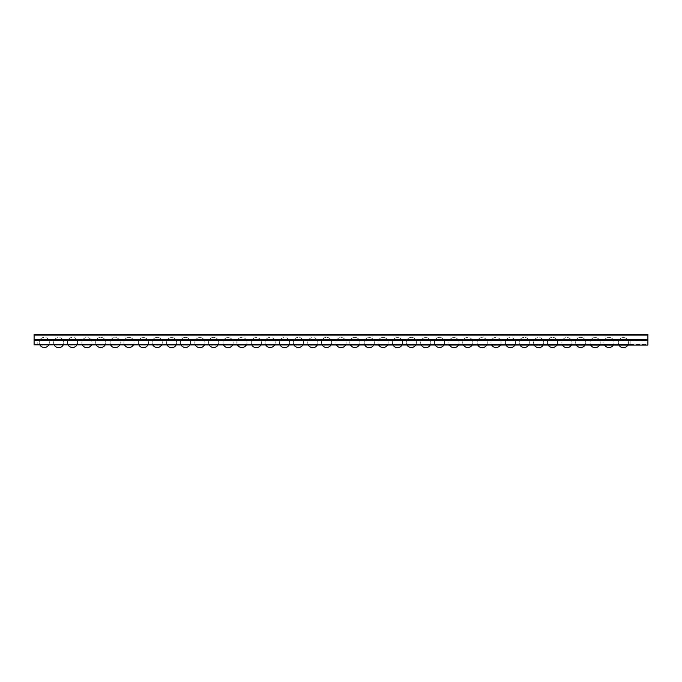 <?xml version="1.0" encoding="UTF-8"?>
<svg xmlns="http://www.w3.org/2000/svg" width="682" height="682" viewBox="0 0 682 682"><rect width="100%" height="100%" fill="white"/><g stroke="black" fill="none" stroke-linecap="round" stroke-linejoin="round"><path stroke-width="0.51" stroke-dasharray="3.41 2.56" d="M630.1 340.608L37.169 340.608L630.1 340.608L630.1 344.291L630.1 340.608L647.9 340.608L647.9 344.291L37.169 344.291L630.1 344.291M599.597 345.058A5.064 5.064 0 0 0 599.819 344.598L590.493 344.598A5.064 5.064 0 0 0 590.629 344.904L613.391 344.904A5.064 5.064 0 0 0 613.553 344.598L604.38 344.598A5.064 5.064 0 0 0 604.627 345.058M613.306 345.058A5.064 5.064 0 0 0 613.391 344.904L627.909 344.904A5.064 5.064 0 0 0 628.054 344.598L618.727 344.598A5.064 5.064 0 0 0 618.949 345.058M37.229 340.608L647.9 340.454L647.9 335.084L34.1 335.084L34.1 340.301L63.187 340.301A5.064 5.064 0 0 0 54.049 340.608L63.332 340.608A5.064 5.064 0 0 0 63.187 340.301L67.919 340.301A5.064 5.064 0 0 0 67.782 340.608L77.219 340.608A5.064 5.064 0 0 0 67.919 340.301L82.428 340.301A5.064 5.064 0 0 0 82.283 340.608L91.567 340.608A5.064 5.064 0 0 0 82.428 340.301L96.153 340.301A5.064 5.064 0 0 0 96.017 340.608L105.454 340.608A5.064 5.064 0 0 0 96.153 340.301L110.663 340.301A5.064 5.064 0 0 0 110.518 340.608L119.802 340.608A5.064 5.064 0 0 0 110.663 340.301L124.388 340.301A5.064 5.064 0 0 0 124.252 340.608L133.689 340.608A5.064 5.064 0 0 0 124.388 340.301L138.898 340.301A5.064 5.064 0 0 0 138.753 340.608L148.037 340.608A5.064 5.064 0 0 0 138.898 340.301L152.623 340.301A5.064 5.064 0 0 0 152.487 340.608L161.924 340.608A5.064 5.064 0 0 0 152.623 340.301L167.133 340.301A5.064 5.064 0 0 0 166.988 340.608L176.271 340.608A5.064 5.064 0 0 0 167.133 340.301L180.858 340.301A5.064 5.064 0 0 0 180.721 340.608L190.159 340.608A5.064 5.064 0 0 0 180.858 340.301L195.367 340.301A5.064 5.064 0 0 0 195.222 340.608L204.506 340.608A5.064 5.064 0 0 0 195.367 340.301L209.093 340.301A5.064 5.064 0 0 0 208.956 340.608L218.393 340.608A5.064 5.064 0 0 0 209.093 340.301L223.602 340.301A5.064 5.064 0 0 0 223.457 340.608L232.741 340.608A5.064 5.064 0 0 0 223.602 340.301L237.327 340.301A5.064 5.064 0 0 0 237.191 340.608L246.628 340.608A5.064 5.064 0 0 0 237.327 340.301L251.837 340.301A5.064 5.064 0 0 0 251.692 340.608L260.976 340.608A5.064 5.064 0 0 0 251.837 340.301L265.562 340.301A5.064 5.064 0 0 0 265.426 340.608L274.863 340.608A5.064 5.064 0 0 0 265.562 340.301L280.072 340.301A5.064 5.064 0 0 0 279.927 340.608L289.211 340.608A5.064 5.064 0 0 0 280.072 340.301L293.797 340.301A5.064 5.064 0 0 0 293.661 340.608L303.098 340.608A5.064 5.064 0 0 0 293.797 340.301L308.307 340.301A5.064 5.064 0 0 0 308.162 340.608L317.445 340.608A5.064 5.064 0 0 0 308.307 340.301L322.032 340.301A5.064 5.064 0 0 0 321.895 340.608L331.333 340.608A5.064 5.064 0 0 0 322.032 340.301L336.541 340.301A5.064 5.064 0 0 0 336.397 340.608L345.68 340.608A5.064 5.064 0 0 0 336.541 340.301L350.267 340.301A5.064 5.064 0 0 0 350.13 340.608L359.567 340.608A5.064 5.064 0 0 0 350.267 340.301L364.776 340.301A5.064 5.064 0 0 0 364.631 340.608L373.915 340.608A5.064 5.064 0 0 0 364.776 340.301L378.501 340.301A5.064 5.064 0 0 0 378.365 340.608L387.802 340.608A5.064 5.064 0 0 0 378.501 340.301L393.011 340.301A5.064 5.064 0 0 0 392.866 340.608L402.15 340.608A5.064 5.064 0 0 0 393.011 340.301L406.736 340.301A5.064 5.064 0 0 0 406.6 340.608L416.037 340.608A5.064 5.064 0 0 0 406.736 340.301L421.246 340.301A5.064 5.064 0 0 0 421.101 340.608L430.385 340.608A5.064 5.064 0 0 0 421.246 340.301L434.971 340.301A5.064 5.064 0 0 0 434.835 340.608L444.272 340.608A5.064 5.064 0 0 0 434.971 340.301L449.481 340.301A5.064 5.064 0 0 0 449.336 340.608L458.619 340.608A5.064 5.064 0 0 0 449.481 340.301L463.206 340.301A5.064 5.064 0 0 0 463.069 340.608L472.507 340.608A5.064 5.064 0 0 0 463.206 340.301L477.715 340.301A5.064 5.064 0 0 0 477.571 340.608L486.854 340.608A5.064 5.064 0 0 0 477.715 340.301L491.441 340.301A5.064 5.064 0 0 0 491.304 340.608L500.741 340.608A5.064 5.064 0 0 0 491.441 340.301L505.95 340.301A5.064 5.064 0 0 0 505.805 340.608L515.089 340.608A5.064 5.064 0 0 0 505.95 340.301L519.675 340.301A5.064 5.064 0 0 0 519.539 340.608L528.976 340.608A5.064 5.064 0 0 0 519.675 340.301L534.185 340.301A5.064 5.064 0 0 0 534.04 340.608L543.324 340.608A5.064 5.064 0 0 0 534.185 340.301L547.91 340.301A5.064 5.064 0 0 0 547.774 340.608L557.211 340.608A5.064 5.064 0 0 0 547.91 340.301L562.42 340.301A5.064 5.064 0 0 0 562.275 340.608L571.559 340.608A5.064 5.064 0 0 0 562.42 340.301L576.145 340.301A5.064 5.064 0 0 0 576.009 340.608L585.446 340.608A5.064 5.064 0 0 0 576.145 340.301L590.655 340.301A5.064 5.064 0 0 0 590.51 340.608L599.793 340.608A5.064 5.064 0 0 0 590.655 340.301L604.38 340.301A5.064 5.064 0 0 0 604.243 340.608L613.681 340.608A5.064 5.064 0 0 0 604.38 340.301L627.883 340.301A5.064 5.064 0 0 0 618.745 340.608L37.229 340.608L37.186 344.291L37.229 340.608L48.985 340.608A5.064 5.064 0 0 0 39.547 340.608A5.064 5.064 0 0 0 39.547 344.291L628.054 344.598A5.064 5.064 0 0 0 628.173 344.291L618.608 344.291A5.064 5.064 0 0 0 618.727 344.598L613.553 344.598A5.064 5.064 0 0 0 613.681 344.291L604.243 344.291A5.064 5.064 0 0 0 604.38 344.598L599.819 344.598A5.064 5.064 0 0 0 599.938 344.291L590.373 344.291A5.064 5.064 0 0 0 590.493 344.598L576.145 344.598A5.064 5.064 0 0 0 576.299 344.904L585.156 344.904A5.064 5.064 0 0 0 585.446 344.291L576.009 344.291A5.064 5.064 0 0 0 576.145 344.598L562.258 344.598A5.064 5.064 0 0 0 562.394 344.904L571.439 344.904A5.064 5.064 0 0 0 571.704 344.291L562.139 344.291A5.064 5.064 0 0 0 562.258 344.598L547.91 344.598A5.064 5.064 0 0 0 548.064 344.904L556.921 344.904A5.064 5.064 0 0 0 557.211 344.291L547.774 344.291A5.064 5.064 0 0 0 547.91 344.598L534.023 344.598A5.064 5.064 0 0 0 534.159 344.904L543.204 344.904A5.064 5.064 0 0 0 543.469 344.291L533.904 344.291A5.064 5.064 0 0 0 534.023 344.598L519.675 344.598A5.064 5.064 0 0 0 519.829 344.904L528.686 344.904A5.064 5.064 0 0 0 528.976 344.291L519.539 344.291A5.064 5.064 0 0 0 519.675 344.598L505.788 344.598A5.064 5.064 0 0 0 505.925 344.904L514.97 344.904A5.064 5.064 0 0 0 515.234 344.291L505.669 344.291A5.064 5.064 0 0 0 505.788 344.598L491.441 344.598A5.064 5.064 0 0 0 491.594 344.904L500.452 344.904A5.064 5.064 0 0 0 500.741 344.291L491.304 344.291A5.064 5.064 0 0 0 491.441 344.598L477.553 344.598A5.064 5.064 0 0 0 477.69 344.904L486.735 344.904A5.064 5.064 0 0 0 486.999 344.291L477.434 344.291A5.064 5.064 0 0 0 477.553 344.598L463.206 344.598A5.064 5.064 0 0 0 463.359 344.904L472.217 344.904A5.064 5.064 0 0 0 472.507 344.291L463.069 344.291A5.064 5.064 0 0 0 463.206 344.598L449.319 344.598A5.064 5.064 0 0 0 449.455 344.904L458.5 344.904A5.064 5.064 0 0 0 458.764 344.291L449.199 344.291A5.064 5.064 0 0 0 449.319 344.598L434.971 344.598A5.064 5.064 0 0 0 435.125 344.904L443.982 344.904A5.064 5.064 0 0 0 444.272 344.291L434.835 344.291A5.064 5.064 0 0 0 434.971 344.598L421.084 344.598A5.064 5.064 0 0 0 421.22 344.904L430.265 344.904A5.064 5.064 0 0 0 430.53 344.291L420.965 344.291A5.064 5.064 0 0 0 421.084 344.598L406.736 344.598A5.064 5.064 0 0 0 406.89 344.904L415.747 344.904A5.064 5.064 0 0 0 416.037 344.291L406.6 344.291A5.064 5.064 0 0 0 406.736 344.598L392.849 344.598A5.064 5.064 0 0 0 392.985 344.904L402.03 344.904A5.064 5.064 0 0 0 402.295 344.291L392.73 344.291A5.064 5.064 0 0 0 392.849 344.598L378.501 344.598A5.064 5.064 0 0 0 378.655 344.904L387.512 344.904A5.064 5.064 0 0 0 387.802 344.291L378.365 344.291A5.064 5.064 0 0 0 378.501 344.598L364.614 344.598A5.064 5.064 0 0 0 364.751 344.904L373.796 344.904A5.064 5.064 0 0 0 374.06 344.291L364.495 344.291A5.064 5.064 0 0 0 364.614 344.598L350.267 344.598A5.064 5.064 0 0 0 350.42 344.904L359.278 344.904A5.064 5.064 0 0 0 359.567 344.291L350.13 344.291A5.064 5.064 0 0 0 350.267 344.598L336.379 344.598A5.064 5.064 0 0 0 336.516 344.904L345.561 344.904A5.064 5.064 0 0 0 345.825 344.291L336.26 344.291A5.064 5.064 0 0 0 336.379 344.598L322.032 344.598A5.064 5.064 0 0 0 322.185 344.904L331.043 344.904A5.064 5.064 0 0 0 331.333 344.291L321.895 344.291A5.064 5.064 0 0 0 322.032 344.598L308.145 344.598A5.064 5.064 0 0 0 308.281 344.904L317.326 344.904A5.064 5.064 0 0 0 317.59 344.291L308.025 344.291A5.064 5.064 0 0 0 308.145 344.598L293.797 344.598A5.064 5.064 0 0 0 293.951 344.904L302.808 344.904A5.064 5.064 0 0 0 303.098 344.291L293.661 344.291A5.064 5.064 0 0 0 293.797 344.598L279.91 344.598A5.064 5.064 0 0 0 280.046 344.904L289.091 344.904A5.064 5.064 0 0 0 289.356 344.291L279.791 344.291A5.064 5.064 0 0 0 279.91 344.598L265.562 344.598A5.064 5.064 0 0 0 265.716 344.904L274.573 344.904A5.064 5.064 0 0 0 274.863 344.291L265.426 344.291A5.064 5.064 0 0 0 265.562 344.598L251.675 344.598A5.064 5.064 0 0 0 251.811 344.904L260.856 344.904A5.064 5.064 0 0 0 261.121 344.291L251.556 344.291A5.064 5.064 0 0 0 251.675 344.598L237.327 344.598A5.064 5.064 0 0 0 237.481 344.904L246.338 344.904A5.064 5.064 0 0 0 246.628 344.291L237.191 344.291A5.064 5.064 0 0 0 237.327 344.598L223.44 344.598A5.064 5.064 0 0 0 223.577 344.904L232.622 344.904A5.064 5.064 0 0 0 232.886 344.291L223.321 344.291A5.064 5.064 0 0 0 223.44 344.598L209.093 344.598A5.064 5.064 0 0 0 209.246 344.904L218.104 344.904A5.064 5.064 0 0 0 218.393 344.291L208.956 344.291A5.064 5.064 0 0 0 209.093 344.598L195.205 344.598A5.064 5.064 0 0 0 195.342 344.904L204.387 344.904A5.064 5.064 0 0 0 204.651 344.291L195.086 344.291A5.064 5.064 0 0 0 195.205 344.598L180.858 344.598A5.064 5.064 0 0 0 181.011 344.904L189.869 344.904A5.064 5.064 0 0 0 190.159 344.291L180.721 344.291A5.064 5.064 0 0 0 180.858 344.598L166.971 344.598A5.064 5.064 0 0 0 167.107 344.904L176.152 344.904A5.064 5.064 0 0 0 176.416 344.291L166.851 344.291A5.064 5.064 0 0 0 166.971 344.598L152.623 344.598A5.064 5.064 0 0 0 152.777 344.904L161.634 344.904A5.064 5.064 0 0 0 161.924 344.291L152.487 344.291A5.064 5.064 0 0 0 152.623 344.598L138.736 344.598A5.064 5.064 0 0 0 138.872 344.904L147.917 344.904A5.064 5.064 0 0 0 148.182 344.291L138.617 344.291A5.064 5.064 0 0 0 138.736 344.598L124.388 344.598A5.064 5.064 0 0 0 124.542 344.904L133.399 344.904A5.064 5.064 0 0 0 133.689 344.291L124.252 344.291A5.064 5.064 0 0 0 124.388 344.598L110.501 344.598A5.064 5.064 0 0 0 110.637 344.904L119.682 344.904A5.064 5.064 0 0 0 119.947 344.291L110.382 344.291A5.064 5.064 0 0 0 110.501 344.598L96.153 344.598A5.064 5.064 0 0 0 96.307 344.904L105.164 344.904A5.064 5.064 0 0 0 105.454 344.291L96.017 344.291A5.064 5.064 0 0 0 96.153 344.598L82.266 344.598A5.064 5.064 0 0 0 82.403 344.904L91.448 344.904A5.064 5.064 0 0 0 91.712 344.291L82.147 344.291A5.064 5.064 0 0 0 82.266 344.598L67.919 344.598A5.064 5.064 0 0 0 68.072 344.904L76.93 344.904A5.064 5.064 0 0 0 77.219 344.291L67.782 344.291A5.064 5.064 0 0 0 67.919 344.598L54.031 344.598A5.064 5.064 0 0 0 54.168 344.904L63.213 344.904A5.064 5.064 0 0 0 63.477 344.291L53.912 344.291A5.064 5.064 0 0 0 54.031 344.598L39.684 344.598A5.064 5.064 0 0 0 39.837 344.904L48.695 344.904A5.064 5.064 0 0 0 48.985 344.291L39.547 344.291A5.064 5.064 0 0 0 39.684 344.598L34.1 344.598L34.1 345.058L34.1 344.444L647.9 344.904L647.9 344.444L34.1 344.444L34.1 340.608L37.169 340.608L37.169 344.291L37.169 340.608M627.832 345.058A5.064 5.064 0 0 0 627.909 344.904L647.9 344.904L647.9 339.994L34.1 339.841L647.9 339.994M628.028 340.608A5.064 5.064 0 0 0 627.883 340.301L34.1 340.454L34.1 344.291L628.173 344.291A5.064 5.064 0 0 0 628.028 340.608M571.363 345.058A5.064 5.064 0 0 0 571.439 344.904L576.299 344.904A5.064 5.064 0 0 0 576.392 345.058M585.071 345.058A5.064 5.064 0 0 0 585.156 344.904L590.629 344.904A5.064 5.064 0 0 0 590.714 345.058M543.128 345.058A5.064 5.064 0 0 0 543.204 344.904L548.064 344.904A5.064 5.064 0 0 0 548.158 345.058M556.836 345.058A5.064 5.064 0 0 0 556.921 344.904L562.394 344.904A5.064 5.064 0 0 0 562.48 345.058M514.893 345.058A5.064 5.064 0 0 0 514.97 344.904L519.829 344.904A5.064 5.064 0 0 0 519.923 345.058M528.601 345.058A5.064 5.064 0 0 0 528.686 344.904L534.159 344.904A5.064 5.064 0 0 0 534.245 345.058M486.658 345.058A5.064 5.064 0 0 0 486.735 344.904L491.594 344.904A5.064 5.064 0 0 0 491.688 345.058M500.366 345.058A5.064 5.064 0 0 0 500.452 344.904L505.925 344.904A5.064 5.064 0 0 0 506.01 345.058M458.423 345.058A5.064 5.064 0 0 0 458.5 344.904L463.359 344.904A5.064 5.064 0 0 0 463.453 345.058M472.132 345.058A5.064 5.064 0 0 0 472.217 344.904L477.69 344.904A5.064 5.064 0 0 0 477.775 345.058M430.189 345.058A5.064 5.064 0 0 0 430.265 344.904L435.125 344.904A5.064 5.064 0 0 0 435.218 345.058M443.897 345.058A5.064 5.064 0 0 0 443.982 344.904L449.455 344.904A5.064 5.064 0 0 0 449.54 345.058M401.954 345.058A5.064 5.064 0 0 0 402.03 344.904L406.89 344.904A5.064 5.064 0 0 0 406.983 345.058M415.662 345.058A5.064 5.064 0 0 0 415.747 344.904L421.22 344.904A5.064 5.064 0 0 0 421.305 345.058M373.719 345.058A5.064 5.064 0 0 0 373.796 344.904L378.655 344.904A5.064 5.064 0 0 0 378.749 345.058M387.427 345.058A5.064 5.064 0 0 0 387.512 344.904L392.985 344.904A5.064 5.064 0 0 0 393.071 345.058M345.484 345.058A5.064 5.064 0 0 0 345.561 344.904L350.42 344.904A5.064 5.064 0 0 0 350.514 345.058M359.192 345.058A5.064 5.064 0 0 0 359.278 344.904L364.751 344.904A5.064 5.064 0 0 0 364.836 345.058M317.249 345.058A5.064 5.064 0 0 0 317.326 344.904L322.185 344.904A5.064 5.064 0 0 0 322.279 345.058M330.958 345.058A5.064 5.064 0 0 0 331.043 344.904L336.516 344.904A5.064 5.064 0 0 0 336.601 345.058M289.015 345.058A5.064 5.064 0 0 0 289.091 344.904L293.951 344.904A5.064 5.064 0 0 0 294.044 345.058M302.723 345.058A5.064 5.064 0 0 0 302.808 344.904L308.281 344.904A5.064 5.064 0 0 0 308.366 345.058M260.78 345.058A5.064 5.064 0 0 0 260.856 344.904L265.716 344.904A5.064 5.064 0 0 0 265.81 345.058M274.488 345.058A5.064 5.064 0 0 0 274.573 344.904L280.046 344.904A5.064 5.064 0 0 0 280.132 345.058M232.545 345.058A5.064 5.064 0 0 0 232.622 344.904L237.481 344.904A5.064 5.064 0 0 0 237.575 345.058M246.253 345.058A5.064 5.064 0 0 0 246.338 344.904L251.811 344.904A5.064 5.064 0 0 0 251.897 345.058M204.31 345.058A5.064 5.064 0 0 0 204.387 344.904L209.246 344.904A5.064 5.064 0 0 0 209.34 345.058M218.018 345.058A5.064 5.064 0 0 0 218.104 344.904L223.577 344.904A5.064 5.064 0 0 0 223.662 345.058M176.075 345.058A5.064 5.064 0 0 0 176.152 344.904L181.011 344.904A5.064 5.064 0 0 0 181.105 345.058M189.784 345.058A5.064 5.064 0 0 0 189.869 344.904L195.342 344.904A5.064 5.064 0 0 0 195.427 345.058M147.841 345.058A5.064 5.064 0 0 0 147.917 344.904L152.777 344.904A5.064 5.064 0 0 0 152.87 345.058M161.549 345.058A5.064 5.064 0 0 0 161.634 344.904L167.107 344.904A5.064 5.064 0 0 0 167.192 345.058M119.606 345.058A5.064 5.064 0 0 0 119.682 344.904L124.542 344.904A5.064 5.064 0 0 0 124.635 345.058M133.314 345.058A5.064 5.064 0 0 0 133.399 344.904L138.872 344.904A5.064 5.064 0 0 0 138.958 345.058M91.371 345.058A5.064 5.064 0 0 0 91.448 344.904L96.307 344.904A5.064 5.064 0 0 0 96.401 345.058M105.079 345.058A5.064 5.064 0 0 0 105.164 344.904L110.637 344.904A5.064 5.064 0 0 0 110.723 345.058M63.136 345.058A5.064 5.064 0 0 0 63.213 344.904L68.072 344.904A5.064 5.064 0 0 0 68.166 345.058M76.844 345.058A5.064 5.064 0 0 0 76.93 344.904L82.403 344.904A5.064 5.064 0 0 0 82.488 345.058M604.243 344.291A5.064 5.064 0 0 1 608.029 337.471A5.064 5.064 0 0 1 614.03 342.449A5.064 5.064 0 0 1 604.243 344.291L599.938 344.291A5.064 5.064 0 0 0 599.793 340.608L604.243 340.608A5.064 5.064 0 0 0 604.243 344.291M613.681 344.291A5.064 5.064 0 0 0 613.681 340.608L618.745 340.608A5.064 5.064 0 0 0 618.608 344.291A5.064 5.064 0 0 1 622.547 337.633A5.064 5.064 0 0 1 628.454 342.62A5.064 5.064 0 0 1 618.608 344.291L613.681 344.291M630.159 340.608L630.117 344.291L630.159 340.608L647.9 340.454L34.1 340.454L647.9 340.454L647.9 344.444L34.1 344.444L630.117 344.291M576.009 344.291A5.064 5.064 0 0 1 579.794 337.471A5.064 5.064 0 0 1 585.795 342.449A5.064 5.064 0 0 1 576.009 344.291L571.704 344.291A5.064 5.064 0 0 0 571.559 340.608L576.009 340.608A5.064 5.064 0 0 0 576.009 344.291M585.446 344.291A5.064 5.064 0 0 0 585.446 340.608L590.51 340.608A5.064 5.064 0 0 0 590.373 344.291A5.064 5.064 0 0 1 594.312 337.633A5.064 5.064 0 0 1 600.22 342.62A5.064 5.064 0 0 1 590.373 344.291L585.446 344.291M547.774 344.291A5.064 5.064 0 0 1 551.559 337.471A5.064 5.064 0 0 1 557.561 342.449A5.064 5.064 0 0 1 547.774 344.291L543.469 344.291A5.064 5.064 0 0 0 543.324 340.608L547.774 340.608A5.064 5.064 0 0 0 547.774 344.291M557.211 344.291A5.064 5.064 0 0 0 557.211 340.608L562.275 340.608A5.064 5.064 0 0 0 562.139 344.291A5.064 5.064 0 0 1 566.077 337.633A5.064 5.064 0 0 1 571.985 342.62A5.064 5.064 0 0 1 562.139 344.291L557.211 344.291M519.539 344.291A5.064 5.064 0 0 1 523.324 337.471A5.064 5.064 0 0 1 529.326 342.449A5.064 5.064 0 0 1 519.539 344.291L515.234 344.291A5.064 5.064 0 0 0 515.089 340.608L519.539 340.608A5.064 5.064 0 0 0 519.539 344.291M528.976 344.291A5.064 5.064 0 0 0 528.976 340.608L534.04 340.608A5.064 5.064 0 0 0 533.904 344.291A5.064 5.064 0 0 1 537.842 337.633A5.064 5.064 0 0 1 543.75 342.62A5.064 5.064 0 0 1 533.904 344.291L528.976 344.291M491.304 344.291A5.064 5.064 0 0 1 495.089 337.471A5.064 5.064 0 0 1 501.091 342.449A5.064 5.064 0 0 1 491.304 344.291L486.999 344.291A5.064 5.064 0 0 0 486.854 340.608L491.304 340.608A5.064 5.064 0 0 0 491.304 344.291M500.741 344.291A5.064 5.064 0 0 0 500.741 340.608L505.805 340.608A5.064 5.064 0 0 0 505.669 344.291A5.064 5.064 0 0 1 509.607 337.633A5.064 5.064 0 0 1 515.515 342.62A5.064 5.064 0 0 1 505.669 344.291L500.741 344.291M463.069 344.291A5.064 5.064 0 0 1 466.855 337.471A5.064 5.064 0 0 1 472.856 342.449A5.064 5.064 0 0 1 463.069 344.291L458.764 344.291A5.064 5.064 0 0 0 458.619 340.608L463.069 340.608A5.064 5.064 0 0 0 463.069 344.291M472.507 344.291A5.064 5.064 0 0 0 472.507 340.608L477.571 340.608A5.064 5.064 0 0 0 477.434 344.291A5.064 5.064 0 0 1 481.373 337.633A5.064 5.064 0 0 1 487.28 342.62A5.064 5.064 0 0 1 477.434 344.291L472.507 344.291M434.835 344.291A5.064 5.064 0 0 1 438.62 337.471A5.064 5.064 0 0 1 444.621 342.449A5.064 5.064 0 0 1 434.835 344.291L430.53 344.291A5.064 5.064 0 0 0 430.385 340.608L434.835 340.608A5.064 5.064 0 0 0 434.835 344.291M444.272 344.291A5.064 5.064 0 0 0 444.272 340.608L449.336 340.608A5.064 5.064 0 0 0 449.199 344.291A5.064 5.064 0 0 1 453.138 337.633A5.064 5.064 0 0 1 459.046 342.62A5.064 5.064 0 0 1 449.199 344.291L444.272 344.291M406.6 344.291A5.064 5.064 0 0 1 410.385 337.471A5.064 5.064 0 0 1 416.387 342.449A5.064 5.064 0 0 1 406.6 344.291L402.295 344.291A5.064 5.064 0 0 0 402.15 340.608L406.6 340.608A5.064 5.064 0 0 0 406.6 344.291M416.037 344.291A5.064 5.064 0 0 0 416.037 340.608L421.101 340.608A5.064 5.064 0 0 0 420.965 344.291A5.064 5.064 0 0 1 424.903 337.633A5.064 5.064 0 0 1 430.811 342.62A5.064 5.064 0 0 1 420.965 344.291L416.037 344.291M378.365 344.291A5.064 5.064 0 0 1 382.15 337.471A5.064 5.064 0 0 1 388.152 342.449A5.064 5.064 0 0 1 378.365 344.291L374.06 344.291A5.064 5.064 0 0 0 373.915 340.608L378.365 340.608A5.064 5.064 0 0 0 378.365 344.291M387.802 344.291A5.064 5.064 0 0 0 387.802 340.608L392.866 340.608A5.064 5.064 0 0 0 392.73 344.291A5.064 5.064 0 0 1 396.668 337.633A5.064 5.064 0 0 1 402.576 342.62A5.064 5.064 0 0 1 392.73 344.291L387.802 344.291M350.13 344.291A5.064 5.064 0 0 1 353.915 337.471A5.064 5.064 0 0 1 359.917 342.449A5.064 5.064 0 0 1 350.13 344.291L345.825 344.291A5.064 5.064 0 0 0 345.68 340.608L350.13 340.608A5.064 5.064 0 0 0 350.13 344.291M359.567 344.291A5.064 5.064 0 0 0 359.567 340.608L364.631 340.608A5.064 5.064 0 0 0 364.495 344.291A5.064 5.064 0 0 1 368.433 337.633A5.064 5.064 0 0 1 374.341 342.62A5.064 5.064 0 0 1 364.495 344.291L359.567 344.291M321.895 344.291A5.064 5.064 0 0 1 325.681 337.471A5.064 5.064 0 0 1 331.682 342.449A5.064 5.064 0 0 1 321.895 344.291L317.59 344.291A5.064 5.064 0 0 0 317.445 340.608L321.895 340.608A5.064 5.064 0 0 0 321.895 344.291M331.333 344.291A5.064 5.064 0 0 0 331.333 340.608L336.397 340.608A5.064 5.064 0 0 0 336.26 344.291A5.064 5.064 0 0 1 340.199 337.633A5.064 5.064 0 0 1 346.106 342.62A5.064 5.064 0 0 1 336.26 344.291L331.333 344.291M293.661 344.291A5.064 5.064 0 0 1 297.446 337.471A5.064 5.064 0 0 1 303.447 342.449A5.064 5.064 0 0 1 293.661 344.291L289.356 344.291A5.064 5.064 0 0 0 289.211 340.608L293.661 340.608A5.064 5.064 0 0 0 293.661 344.291M303.098 344.291A5.064 5.064 0 0 0 303.098 340.608L308.162 340.608A5.064 5.064 0 0 0 308.025 344.291A5.064 5.064 0 0 1 311.964 337.633A5.064 5.064 0 0 1 317.872 342.62A5.064 5.064 0 0 1 308.025 344.291L303.098 344.291M265.426 344.291A5.064 5.064 0 0 1 269.211 337.471A5.064 5.064 0 0 1 275.213 342.449A5.064 5.064 0 0 1 265.426 344.291L261.121 344.291A5.064 5.064 0 0 0 260.976 340.608L265.426 340.608A5.064 5.064 0 0 0 265.426 344.291M274.863 344.291A5.064 5.064 0 0 0 274.863 340.608L279.927 340.608A5.064 5.064 0 0 0 279.791 344.291A5.064 5.064 0 0 1 283.729 337.633A5.064 5.064 0 0 1 289.637 342.62A5.064 5.064 0 0 1 279.791 344.291L274.863 344.291M237.191 344.291A5.064 5.064 0 0 1 240.976 337.471A5.064 5.064 0 0 1 246.978 342.449A5.064 5.064 0 0 1 237.191 344.291L232.886 344.291A5.064 5.064 0 0 0 232.741 340.608L237.191 340.608A5.064 5.064 0 0 0 237.191 344.291M246.628 344.291A5.064 5.064 0 0 0 246.628 340.608L251.692 340.608A5.064 5.064 0 0 0 251.556 344.291A5.064 5.064 0 0 1 255.494 337.633A5.064 5.064 0 0 1 261.402 342.62A5.064 5.064 0 0 1 251.556 344.291L246.628 344.291M208.956 344.291A5.064 5.064 0 0 1 212.741 337.471A5.064 5.064 0 0 1 218.743 342.449A5.064 5.064 0 0 1 208.956 344.291L204.651 344.291A5.064 5.064 0 0 0 204.506 340.608L208.956 340.608A5.064 5.064 0 0 0 208.956 344.291M218.393 344.291A5.064 5.064 0 0 0 218.393 340.608L223.457 340.608A5.064 5.064 0 0 0 223.321 344.291A5.064 5.064 0 0 1 227.259 337.633A5.064 5.064 0 0 1 233.167 342.62A5.064 5.064 0 0 1 223.321 344.291L218.393 344.291M180.721 344.291A5.064 5.064 0 0 1 184.507 337.471A5.064 5.064 0 0 1 190.508 342.449A5.064 5.064 0 0 1 180.721 344.291L176.416 344.291A5.064 5.064 0 0 0 176.271 340.608L180.721 340.608A5.064 5.064 0 0 0 180.721 344.291M190.159 344.291A5.064 5.064 0 0 0 190.159 340.608L195.222 340.608A5.064 5.064 0 0 0 195.086 344.291A5.064 5.064 0 0 1 199.025 337.633A5.064 5.064 0 0 1 204.932 342.62A5.064 5.064 0 0 1 195.086 344.291L190.159 344.291M152.487 344.291A5.064 5.064 0 0 1 156.272 337.471A5.064 5.064 0 0 1 162.273 342.449A5.064 5.064 0 0 1 152.487 344.291L148.182 344.291A5.064 5.064 0 0 0 148.037 340.608L152.487 340.608A5.064 5.064 0 0 0 152.487 344.291M161.924 344.291A5.064 5.064 0 0 0 161.924 340.608L166.988 340.608A5.064 5.064 0 0 0 166.851 344.291A5.064 5.064 0 0 1 170.79 337.633A5.064 5.064 0 0 1 176.698 342.62A5.064 5.064 0 0 1 166.851 344.291L161.924 344.291M124.252 344.291A5.064 5.064 0 0 1 128.037 337.471A5.064 5.064 0 0 1 134.039 342.449A5.064 5.064 0 0 1 124.252 344.291L119.947 344.291A5.064 5.064 0 0 0 119.802 340.608L124.252 340.608A5.064 5.064 0 0 0 124.252 344.291M133.689 344.291A5.064 5.064 0 0 0 133.689 340.608L138.753 340.608A5.064 5.064 0 0 0 138.617 344.291A5.064 5.064 0 0 1 142.555 337.633A5.064 5.064 0 0 1 148.463 342.62A5.064 5.064 0 0 1 138.617 344.291L133.689 344.291M96.017 344.291A5.064 5.064 0 0 1 99.802 337.471A5.064 5.064 0 0 1 105.804 342.449A5.064 5.064 0 0 1 96.017 344.291L91.712 344.291A5.064 5.064 0 0 0 91.567 340.608L96.017 340.608A5.064 5.064 0 0 0 96.017 344.291M105.454 344.291A5.064 5.064 0 0 0 105.454 340.608L110.518 340.608A5.064 5.064 0 0 0 110.382 344.291A5.064 5.064 0 0 1 114.32 337.633A5.064 5.064 0 0 1 120.228 342.62A5.064 5.064 0 0 1 110.382 344.291L105.454 344.291M67.782 344.291A5.064 5.064 0 0 1 71.567 337.471A5.064 5.064 0 0 1 77.569 342.449A5.064 5.064 0 0 1 67.782 344.291L63.477 344.291A5.064 5.064 0 0 0 63.332 340.608L67.782 340.608A5.064 5.064 0 0 0 67.782 344.291M77.219 344.291A5.064 5.064 0 0 0 77.219 340.608L82.283 340.608A5.064 5.064 0 0 0 82.147 344.291A5.064 5.064 0 0 1 86.085 337.633A5.064 5.064 0 0 1 91.993 342.62A5.064 5.064 0 0 1 82.147 344.291L77.219 344.291M34.1 339.994L34.1 344.904L39.837 344.904A5.064 5.064 0 0 0 39.931 345.058M48.61 345.058A5.064 5.064 0 0 0 48.695 344.904L54.168 344.904A5.064 5.064 0 0 0 54.253 345.058M39.547 344.291A5.064 5.064 0 0 1 43.333 337.471A5.064 5.064 0 0 1 49.334 342.449A5.064 5.064 0 0 1 39.547 344.291M48.985 344.291A5.064 5.064 0 0 0 48.985 340.608L54.049 340.608A5.064 5.064 0 0 0 53.912 344.291A5.064 5.064 0 0 1 57.851 337.633A5.064 5.064 0 0 1 63.758 342.62A5.064 5.064 0 0 1 53.912 344.291L48.985 344.291M647.9 339.687L647.9 335.084L647.9 340.301L34.1 340.301L34.1 334.93L647.9 334.93L34.1 334.93L647.9 334.93L34.1 334.93L647.9 334.93L34.1 335.084L34.1 339.687L647.9 339.841L34.1 339.687M34.1 345.058L647.9 344.904L34.1 345.058M34.1 335.084L647.9 335.084L647.9 334.316L34.1 334.316L34.1 334.93M34.1 339.841L647.9 339.841M647.9 344.904L34.1 344.904"/><path stroke-width="1.02" d="M604.627 345.058A5.064 5.064 0 0 0 613.306 345.058M618.949 345.058A5.064 5.064 0 0 0 627.832 345.058M576.392 345.058A5.064 5.064 0 0 0 585.071 345.058M590.714 345.058A5.064 5.064 0 0 0 599.597 345.058M548.158 345.058A5.064 5.064 0 0 0 556.836 345.058M562.48 345.058A5.064 5.064 0 0 0 571.363 345.058M519.923 345.058A5.064 5.064 0 0 0 528.601 345.058M534.245 345.058A5.064 5.064 0 0 0 543.128 345.058M491.688 345.058A5.064 5.064 0 0 0 500.366 345.058M506.01 345.058A5.064 5.064 0 0 0 514.893 345.058M463.453 345.058A5.064 5.064 0 0 0 472.132 345.058M477.775 345.058A5.064 5.064 0 0 0 486.658 345.058M435.218 345.058A5.064 5.064 0 0 0 443.897 345.058M449.54 345.058A5.064 5.064 0 0 0 458.423 345.058M406.983 345.058A5.064 5.064 0 0 0 415.662 345.058M421.305 345.058A5.064 5.064 0 0 0 430.189 345.058M378.749 345.058A5.064 5.064 0 0 0 387.427 345.058M393.071 345.058A5.064 5.064 0 0 0 401.954 345.058M350.514 345.058A5.064 5.064 0 0 0 359.192 345.058M364.836 345.058A5.064 5.064 0 0 0 373.719 345.058M322.279 345.058A5.064 5.064 0 0 0 330.958 345.058M336.601 345.058A5.064 5.064 0 0 0 345.484 345.058M294.044 345.058A5.064 5.064 0 0 0 302.723 345.058M308.366 345.058A5.064 5.064 0 0 0 317.249 345.058M265.81 345.058A5.064 5.064 0 0 0 274.488 345.058M280.132 345.058A5.064 5.064 0 0 0 289.015 345.058M237.575 345.058A5.064 5.064 0 0 0 246.253 345.058M251.897 345.058A5.064 5.064 0 0 0 260.78 345.058M209.34 345.058A5.064 5.064 0 0 0 218.018 345.058M223.662 345.058A5.064 5.064 0 0 0 232.545 345.058M181.105 345.058A5.064 5.064 0 0 0 189.784 345.058M195.427 345.058A5.064 5.064 0 0 0 204.31 345.058M152.87 345.058A5.064 5.064 0 0 0 161.549 345.058M167.192 345.058A5.064 5.064 0 0 0 176.075 345.058M124.635 345.058A5.064 5.064 0 0 0 133.314 345.058M138.958 345.058A5.064 5.064 0 0 0 147.841 345.058M96.401 345.058A5.064 5.064 0 0 0 105.079 345.058M110.723 345.058A5.064 5.064 0 0 0 119.606 345.058M68.166 345.058A5.064 5.064 0 0 0 76.844 345.058M82.488 345.058A5.064 5.064 0 0 0 91.371 345.058M39.931 345.058A5.064 5.064 0 0 0 48.61 345.058M54.253 345.058A5.064 5.064 0 0 0 63.136 345.058M34.1 344.904L647.9 345.058L34.1 344.904L34.1 339.994L647.9 339.841L34.1 339.994M34.1 339.687L34.1 335.084L647.9 335.084L647.9 339.687L34.1 339.841M34.1 334.777L647.9 334.47L34.1 335.084M647.9 334.47L34.1 334.47M34.1 334.93L647.9 334.777M647.9 339.994L647.9 344.904"/></g></svg>
